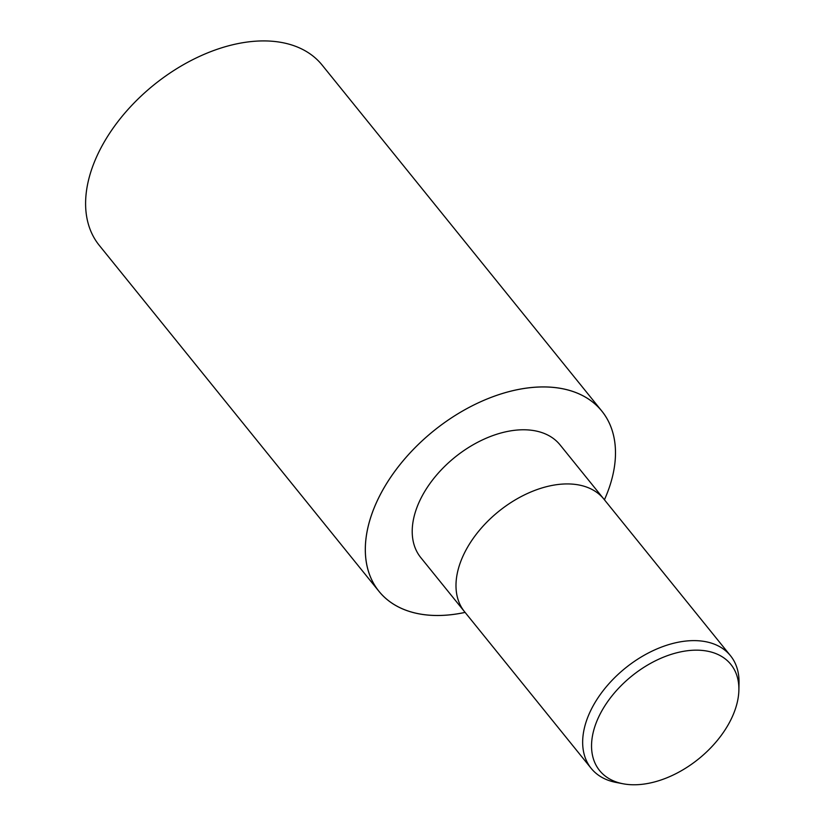 <?xml version="1.0" encoding="UTF-8"?>
<svg xmlns="http://www.w3.org/2000/svg" width="825" height="825" viewBox="0 0 825 825"><rect width="100%" height="100%" fill="white"/><g stroke="black" fill="none" stroke-linecap="round" stroke-linejoin="round"><path stroke-width="1.24" d="M465.083 612.387A143.303 90.379 -39 0 1 371.498 515.027A143.303 90.379 -39 0 1 529.238 387.791A143.303 90.379 -39 0 1 609.314 487.41A143.323 90.389 -39 0 0 601.868 411.118A143.323 90.389 -39 0 0 480.666 401.744A143.323 90.389 -39 0 0 371.477 515.027A143.323 90.389 -39 0 0 378.943 591.319A143.323 90.389 -39 0 0 465.104 612.408A143.303 90.379 -39 0 1 371.498 515.027A143.303 90.379 -39 0 1 529.238 387.791A143.303 90.379 -39 0 1 609.314 487.41A143.303 90.379 -39 0 1 604.416 499.764A143.303 90.379 -39 0 0 609.314 487.41A143.323 90.389 -39 0 1 604.426 499.775M603.838 499.053A89.574 56.492 -39 0 0 528.093 493.195A89.574 56.492 -39 0 0 459.845 563.991A89.574 56.492 -39 0 0 464.516 611.676A89.574 56.492 -39 0 1 459.845 563.991A89.574 56.492 -39 0 1 528.093 493.195A89.574 56.492 -39 0 1 603.838 499.053L730.507 655.741A89.574 56.492 -39 0 1 739.025 682.945L738.88 690.03A84.408 53.233 -39 0 1 735.25 709.335A84.408 53.233 -39 0 1 622.947 783.75A84.408 53.233 -39 0 1 595.176 725.598A84.408 53.233 -39 0 1 677.408 652.616A84.408 53.233 -39 0 1 738.88 690.03M464.423 611.572L420.74 557.535A89.574 56.492 -39 0 1 416.068 509.85A89.574 56.492 -39 0 1 484.316 439.044A89.574 56.492 -39 0 1 560.072 444.902L603.745 498.939M622.947 783.75L615.986 782.409A89.574 56.492 -39 0 1 591.185 768.374A89.574 56.492 -39 0 1 586.513 720.689A89.574 56.492 -39 0 1 654.761 649.883A89.574 56.492 -39 0 1 730.507 655.741M378.943 591.319L99.237 245.324A143.323 90.389 -39 0 1 91.771 169.032A143.323 90.389 -39 0 1 200.97 55.739A143.323 90.389 -39 0 1 322.162 65.113L601.868 411.118M464.516 611.676L591.185 768.374"/></g></svg>
